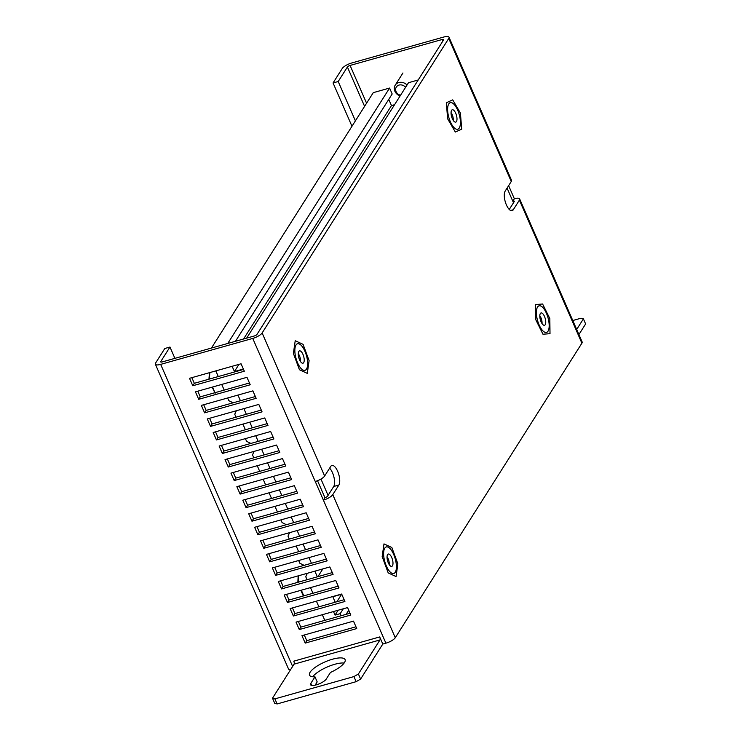 <?xml version="1.0" encoding="UTF-8"?>
<svg xmlns="http://www.w3.org/2000/svg" width="741" height="741" viewBox="0 0 741 741"><rect width="100%" height="100%" fill="white"/><g stroke="black" fill="none" stroke-linecap="round" stroke-linejoin="round"><path stroke-width="1.11" d="M293.39 353.42L295.214 340.721L303.078 344.343L309.108 360.663L307.283 373.362L299.429 369.731L293.39 353.42M295.113 354.217A13.81 5.419 -105.7 0 1 299.355 343.963A13.81 5.419 -105.7 0 1 307.385 359.867A13.81 5.419 -105.7 0 1 303.152 370.12A13.81 5.419 -105.7 0 1 295.113 354.217M304.088 358.357A6.4 2.51 -105.7 0 1 302.976 363.21A6.4 2.51 -105.7 0 1 298.401 355.736A6.4 2.51 -105.7 0 1 299.503 350.882A6.4 2.51 -105.7 0 1 304.088 358.357M243.567 338.998L391.47 105.583L394.555 104.713M388.756 99.377L391.47 105.583M238.982 364.359L234.425 371.547L243.354 369.027M232.128 366.295L234.425 371.547M246.651 338.128L408.486 82.723L418.193 79.982M328.078 495.377L320.955 479.066M235.481 341.277L392.184 93.977L389.59 88.049L227.756 343.463M211.435 348.057L373.269 92.653L389.59 88.049M233.109 402.798L228.83 400.696L227.644 397.982M224.199 390.099L221.726 384.44M218.289 376.558L215.807 370.889M236.036 417.192L234.749 414.247L236.323 410.746M245.391 429.771L242.918 424.102M250.866 443.433L246.586 441.33L245.401 438.616M253.793 457.827L252.505 454.881L254.07 451.38M286.369 524.702L282.089 522.6L280.904 519.886M277.458 512.003L274.985 506.344M271.539 498.461L269.066 492.793M265.621 484.91L263.148 479.251M259.711 471.369L257.238 465.709M289.296 539.096L288.008 536.151L289.583 532.649M298.651 551.665L296.178 546.006M304.116 565.337L299.846 563.234L298.66 560.52M307.052 579.731L305.764 576.785L307.33 573.284M324.799 620.365L322.326 614.697M318.88 606.814L316.407 601.155M312.961 593.272L310.488 587.613M348.724 610.223L346.112 614.354M333.496 611.547L335.052 615.113L340.202 613.659L343.296 608.787M340.202 613.659L341.119 615.762M341.731 594.217L332.811 596.727L335.201 602.22M336.877 601.738L341.638 594.245M335.052 615.113L338.137 610.241M237.954 395.073L240.427 400.742M243.872 408.624L246.345 414.284M249.791 422.166L252.264 427.826M255.71 435.708L258.183 441.377M261.619 449.259L264.102 454.918M267.538 462.801L270.011 468.46M273.457 476.343L275.93 482.011M279.376 489.894L281.849 495.553M285.294 503.435L287.767 509.095M291.213 516.977L293.686 522.646M297.132 530.528L299.605 536.188M303.05 544.07L305.524 549.729M308.96 557.612L311.442 563.28M314.879 571.163L317.352 576.822M322.835 568.912L317.926 576.655M452.723 99.868L460.411 113.067L461.708 129.138L455.326 132.018L447.638 118.819L446.341 102.749L452.723 99.868M453.01 103.397A13.81 5.419 -105.7 0 1 460.365 120.588A13.81 5.419 -105.7 0 1 455.039 128.489A13.81 5.419 -105.7 0 1 447.684 111.298A13.81 5.419 -105.7 0 1 453.01 103.397M457.771 129.24A13.81 5.419 74.3 0 0 459.948 117.569A13.81 5.419 74.3 0 0 453.001 103.397A13.81 5.419 74.3 0 0 450.269 102.647M454.483 121.756A6.4 2.51 -105.7 0 1 451.26 115.188A6.4 2.51 -105.7 0 1 452.279 109.779A6.4 2.51 -105.7 0 1 453.548 110.131A6.4 2.51 -105.7 0 1 456.771 116.698A6.4 2.51 -105.7 0 1 455.752 122.108A6.4 2.51 -105.7 0 1 454.483 121.756M387.043 556.806A5.817 2.279 -105.7 0 1 389.257 564.67M542.607 304.005L549.822 318.556L550.007 333.672L542.968 334.228L535.752 319.677L535.576 304.56L542.607 304.005M546.534 332.413A13.81 5.419 74.3 0 0 548.868 321.64A13.81 5.419 74.3 0 0 542.634 307.32A13.81 5.419 -105.7 0 1 549.211 325.419A13.81 5.419 -105.7 0 1 542.931 330.912A13.81 5.419 -105.7 0 1 536.364 312.804A13.81 5.419 -105.7 0 1 542.644 307.32A13.81 5.419 74.3 0 0 539.031 305.82M542.847 324.586A6.4 2.51 -105.7 0 1 539.957 317.945A6.4 2.51 -105.7 0 1 541.041 312.952A6.4 2.51 -105.7 0 1 542.718 313.647A6.4 2.51 -105.7 0 1 545.598 320.288A6.4 2.51 -105.7 0 1 544.515 325.28A6.4 2.51 -105.7 0 1 542.847 324.586M451.047 112.539A5.817 2.279 -105.7 0 1 453.26 120.403M576.693 329.467L583.408 318.871L585.631 323.947L578.906 334.552M583.408 318.871L581.009 318.204L572.784 320.529M364.591 106.352L347.399 67.014L338.211 81.51L333.061 82.964L342.249 68.468A8.151 2.492 156.4 0 1 351.623 63.013L443.702 37.05A8.151 2.492 156.4 0 1 449.009 37.207A8.151 2.492 156.4 0 1 448.75 38.439L262.129 332.968A8.151 2.492 156.4 0 1 252.746 338.424L315.249 481.483A8.151 2.492 -23.6 0 0 324.632 476.028L330.727 466.422A10.67 4.187 -105.7 0 1 331.894 465.459A10.67 4.187 -105.7 0 1 338.276 472.888A10.67 4.187 -105.7 0 1 338.859 485.04L332.774 494.655A8.151 2.492 156.4 0 1 323.391 500.11L324.938 497.665A2.325 0.713 -23.6 0 0 327.615 496.109L333.709 486.494A10.67 4.187 74.3 0 0 334.034 477.5A10.67 4.187 74.3 0 0 329.625 468.164M347.575 607.583L350.826 615.03L299.29 629.563L296.039 622.107L347.575 607.583M350.048 613.242L300.846 627.118L299.29 629.563M300.846 627.118L298.364 621.458M353.494 621.125L356.745 628.572L305.209 643.105L301.957 635.658L353.494 621.125M355.967 626.784L306.755 640.659L305.209 643.105M306.755 640.659L304.282 635M379.698 636.936A2.325 0.917 -105.7 0 1 379.966 639.946L294.066 664.168A2.325 0.917 74.3 0 0 293.797 661.157L379.698 636.936L382.801 644.049L385.894 643.179A8.151 2.492 -23.6 0 0 395.277 637.723L581.898 343.194A8.151 2.492 -23.6 0 0 582.148 341.962L519.645 198.903A8.151 2.492 156.4 0 1 519.395 200.126L513.3 209.74A10.67 4.187 -105.7 0 1 512.133 210.694A10.67 4.187 -105.7 0 1 506.399 204.905A10.67 4.187 -105.7 0 1 505.167 191.113L511.253 181.508A8.151 2.492 -23.6 0 0 511.512 180.276L449.009 37.207M347.399 67.014A2.325 0.713 156.4 0 1 350.076 65.449L442.155 39.495A2.325 0.713 156.4 0 1 443.674 39.542A2.325 0.713 156.4 0 1 443.6 39.894L256.979 334.413A2.325 0.713 156.4 0 1 254.293 335.979L162.223 361.932A2.325 0.713 156.4 0 1 160.704 361.895A2.325 0.713 156.4 0 1 160.778 361.543L169.967 347.038L174.904 358.357M252.746 338.424L160.667 364.377A8.151 2.492 156.4 0 1 155.369 364.22A8.151 2.492 156.4 0 1 155.619 362.997L164.808 348.492L169.967 347.038M351.975 126.266L333.061 82.964M355.402 120.857L338.211 81.51M507.076 188.094L512.8 201.181L514.347 198.745A8.151 2.492 156.4 0 1 519.645 198.903M508.632 185.648L514.347 198.745M509.252 209.453L514.245 201.58A2.325 0.713 -23.6 0 0 514.31 201.228A2.325 0.713 -23.6 0 0 512.8 201.181L513.485 202.765M155.369 364.22L288.518 668.975A8.151 2.492 -23.6 0 0 290.565 669.697M382.671 643.753A8.151 3.196 -105.7 0 1 382.18 645.031L360.608 679.071L358.394 673.995L379.966 639.946M294.066 664.168L272.493 698.207L274.716 703.292L277.115 703.95L356.143 681.674L353.92 676.589L358.394 673.995M356.143 681.674L360.608 679.071M330.44 672.467L326.272 679.034A8.735 2.668 156.4 0 1 317.898 684.341A8.735 2.668 156.4 0 1 310.544 684.712A8.735 2.668 156.4 0 1 310.812 683.397L314.971 676.82A19.405 5.919 156.4 0 1 309.534 675.134A19.405 5.919 156.4 0 1 332.477 659.221A19.405 5.919 156.4 0 1 345.093 659.601A19.405 5.919 156.4 0 1 330.44 672.467M315.129 685.156L317.194 681.905L314.971 676.82M272.493 698.207L274.902 698.874L353.92 676.589M312.711 676.774A19.405 5.919 156.4 0 1 334.691 664.307A19.405 5.919 156.4 0 1 344.139 663.047M277.115 703.95L274.902 698.874M290.12 608.565L341.657 594.032L344.908 601.488L293.371 616.012L290.12 608.565M344.13 599.701L294.927 613.576L293.371 616.012M294.927 613.576L292.454 607.907M284.201 595.023L335.738 580.49L338.998 587.937L287.462 602.47L284.201 595.023M338.211 586.15L289.009 600.025L287.462 602.47M289.009 600.025L286.535 594.365M278.283 581.472L329.819 566.948L333.08 574.395L281.543 588.928L278.283 581.472M332.292 572.608L283.09 586.483L281.543 588.928M283.09 586.483L280.617 580.824M272.364 567.93L323.9 553.397L327.161 560.854L275.624 575.377L272.364 567.93M326.383 559.066L277.171 572.941L275.624 575.377M277.171 572.941L274.698 567.273M266.454 554.388L317.991 539.856L321.242 547.303L269.705 561.835L266.454 554.388M320.464 545.524L271.252 559.39L269.705 561.835M271.252 559.39L268.779 553.731M260.536 540.837L312.072 526.314L315.323 533.761L263.787 548.294L260.536 540.837M314.545 531.973L265.334 545.848L263.787 548.294M265.334 545.848L262.86 540.189M254.617 527.296L306.153 512.772L309.405 520.219L257.868 534.743L254.617 527.296M308.627 518.431L259.415 532.307L257.868 534.743M259.415 532.307L256.942 526.638M248.698 513.754L300.235 499.221L303.486 506.668L251.949 521.201L248.698 513.754M302.708 504.89L253.505 518.756L251.949 521.201M253.505 518.756L251.023 513.096M242.779 500.212L294.316 485.679L297.567 493.126L246.04 507.659L242.779 500.212M296.789 491.339L247.587 505.214L246.04 507.659M247.587 505.214L245.114 499.554M236.861 486.661L288.397 472.137L291.658 479.584L240.121 494.108L236.861 486.661M290.87 477.797L241.668 491.672L240.121 494.108M241.668 491.672L239.195 486.003M230.942 473.119L282.478 458.586L285.739 466.033L234.202 480.566L230.942 473.119M284.952 464.255L235.749 478.121L234.202 480.566M235.749 478.121L233.276 472.462M225.032 459.577L276.56 445.045L279.82 452.492L228.284 467.025L225.032 459.577M279.042 450.704L229.83 464.579L228.284 467.025M229.83 464.579L227.357 458.92M219.114 446.026L270.65 431.503L273.901 438.95L222.365 453.483L219.114 446.026M273.123 437.162L223.912 451.037L222.365 453.483M223.912 451.037L221.439 445.369M213.195 432.485L264.732 417.952L267.983 425.408L216.446 439.932L213.195 432.485M267.205 423.62L217.993 437.486L216.446 439.932M217.993 437.486L215.52 431.827M207.276 418.943L258.813 404.41L262.064 411.857L210.527 426.39L207.276 418.943M261.286 410.069L212.074 423.945L210.527 426.39M212.074 423.945L209.601 418.285M201.357 405.392L252.894 390.868L256.145 398.315L204.609 412.848L201.357 405.392M255.367 396.528L206.165 410.403L204.609 412.848M206.165 410.403L203.682 404.734M195.439 391.85L246.975 377.317L250.226 384.774L198.699 399.297L195.439 391.85M249.448 382.986L200.246 396.852L198.699 399.297M200.246 396.852L197.773 391.192M243.53 369.435L194.327 383.31L191.854 377.651M324.938 497.665L317.528 480.714M192.78 385.755L189.52 378.308L241.057 363.775L244.317 371.222L192.78 385.755L194.327 383.31M315.249 481.483L385.894 643.179M450.352 121.728A13.773 5.4 -105.7 0 1 448.768 103.925A13.773 5.4 -105.7 0 1 457.679 110.159A13.773 5.4 -105.7 0 1 459.272 127.971A13.773 5.4 -105.7 0 1 450.352 121.728M539.115 324.901A13.773 5.4 -105.7 0 1 537.531 307.098A13.773 5.4 -105.7 0 1 546.441 313.332A13.773 5.4 -105.7 0 1 548.034 331.134A13.773 5.4 -105.7 0 1 539.115 324.901M386.348 565.994A13.773 5.4 -105.7 0 1 384.764 548.192A13.773 5.4 -105.7 0 1 393.675 554.435A13.773 5.4 -105.7 0 1 395.268 572.237A13.773 5.4 -105.7 0 1 386.348 565.994M297.586 362.821A13.773 5.4 -105.7 0 1 296.002 345.019A13.773 5.4 -105.7 0 1 304.912 351.262A13.773 5.4 -105.7 0 1 306.505 369.064A13.773 5.4 -105.7 0 1 297.586 362.821M400.538 95.265A5.817 5.048 32.4 0 1 395.685 90.217A5.817 5.048 32.4 0 1 399.029 85.076A5.817 5.048 32.4 0 1 405.568 87.336M400.103 95.95A7.762 6.734 32.4 0 1 395.203 85.187A7.762 6.734 32.4 0 1 398.797 82.566A7.762 6.734 32.4 0 1 407.031 85.02M382.161 556.584L383.986 543.894L391.85 547.516L397.88 563.836L396.055 576.535L388.201 572.904L382.161 556.584M383.884 557.38A13.81 5.419 -105.7 0 1 388.127 547.136A13.81 5.419 -105.7 0 1 396.157 563.04A13.81 5.419 -105.7 0 1 391.924 573.284A13.81 5.419 -105.7 0 1 383.884 557.38M393.767 573.506A13.81 5.419 74.3 0 0 396.148 563.04A13.81 5.419 74.3 0 0 386.274 546.914M392.86 561.521A6.4 2.51 -105.7 0 1 391.748 566.374A6.4 2.51 -105.7 0 1 387.173 558.899A6.4 2.51 -105.7 0 1 388.275 554.055A6.4 2.51 -105.7 0 1 392.86 561.521M539.809 315.712A5.817 2.279 -105.7 0 1 542.023 323.576M212.167 387.135L215.14 393.258M214.918 392.721L212.547 387.024M298.271 353.624A5.817 2.279 -105.7 0 1 300.494 361.506M300.939 590.299L303.412 595.968M298.262 582.204L298.577 575.757M303.791 595.857L301.318 590.197M338.859 485.04L333.709 486.494M332.774 494.655L395.277 637.723M160.778 361.543L161.01 362.08M262.129 332.968L324.632 476.028M366.582 103.212L350.076 65.449M581.898 343.194L519.395 200.126M511.253 181.508L448.75 38.439M442.849 41.079L442.155 39.495M510.632 210.49L513.3 209.74M160.667 364.377L292.63 666.428M311.692 685.406L310.812 683.397M209.351 379.077L209.833 372.575M298.178 575.868L297.854 582.315M300.874 590.318L303.347 595.986M395.203 85.187L402.947 72.97M209.444 372.686L208.962 379.188"/></g></svg>
